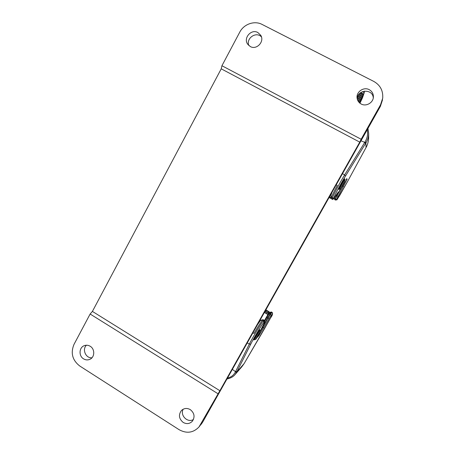 <?xml version="1.0" encoding="UTF-8"?>
<svg xmlns="http://www.w3.org/2000/svg" width="455" height="455" viewBox="0 0 455 455"><rect width="100%" height="100%" fill="white"/><g stroke="black" fill="none" stroke-linecap="round" stroke-linejoin="round"><path stroke-width="0.68" d="M357.226 98.917C357.192 89.425 372.776 88.389 373.282 97.91M193.455 419.476C187.665 423.264 179.725 415.29 183.189 409.204M248.857 45.551C245.74 38.305 256.273 31.065 261.449 36.94M91.973 357.766C85.859 358.517 81.866 349.429 86.439 345.214M221.932 65.736L239.757 32.157C243.852 24.058 254.487 20.338 262.12 24.445L373.817 81.434C380.243 85.113 383.207 90.681 382.712 98.138L380.551 104.769L361.145 139.253L221.932 65.736L221.227 68.836L359.757 142.131L361.145 139.253M257.82 32.504C251.206 28.682 243.072 38.14 247.696 44.226L250.313 46.552C256.643 50.272 264.787 41.53 260.749 35.297L257.82 32.504M369.21 89.669C363.807 86.604 356.231 91.756 357.061 97.888C357.397 100.629 358.773 102.676 361.19 104.019C366.19 106.862 373.384 102.665 373.396 96.852C373.39 93.639 371.997 91.239 369.21 89.669M221.227 68.836L92.41 311.408L90.124 314.024L74.006 344.384C70.462 352.989 72.368 360.189 79.716 365.979L179.099 429.685C186.624 433.791 193.261 432.881 199.006 426.961L219.879 390.72L92.41 311.408M219.879 390.72L359.757 142.131M183.166 422.411C186.578 424.276 189.621 423.912 192.294 421.302C195.132 416.979 194.473 413.089 190.309 409.631C187.062 407.845 184.116 408.124 181.471 410.467C178.332 414.789 178.895 418.771 183.166 422.411M217.973 393.729L90.124 314.024M83.532 358.836C85.671 360.115 87.826 360.258 90.01 359.257C94.856 357.129 94.998 349.025 90.238 346.283C88.213 345.072 86.154 344.896 84.056 345.743C78.999 347.688 78.669 356.009 83.532 358.836M342.769 184.554L340.721 188.78C341.068 188.836 345.419 181.084 345.186 180.828L342.769 184.554M257.206 336.279L255.716 339.367C256.023 339.458 260.379 331.979 260.175 331.706L257.206 336.279M259.748 330.239L259.873 329.75C259.663 329.204 253.355 340.027 253.873 340.039L254.243 339.692M264.679 321.258L268.877 314.132L270.31 312.795L271.754 312.426L271.362 311.976M260.192 331.115L267.733 317.931L270.321 313.774L271.754 312.426M271.191 312.096L269.178 312.613L271.339 311.965L272.158 312.448L270.589 313.933L268.877 314.132M266.05 309.525L266.232 310.213L266.038 309.548M269.661 312.403L269.093 312.067M244.415 347.973L246.491 344.287M227.472 378.077C231.032 377.223 233.631 375.261 235.269 372.196L235.531 371.684L232.368 369.38M252.952 332.804L253.97 333.418C257.917 326.707 260.766 322.294 262.524 320.172L263.417 320.707L263.872 322.294L264.361 321.816C264.799 321.645 264.258 323.061 262.745 326.064L260.078 331.331L262.745 326.064M247.264 342.905L249.312 344.139C252.843 336.984 261.278 322.987 263.417 320.707L263.934 320.218L263.041 319.689L264.071 320.201L264.361 321.816M257.593 324.551L260.345 320.724L263.041 319.689L260.846 320.263L263.109 319.66M268.814 313.256L269.178 312.613M260.345 320.724L260.846 320.263M266.084 310.344L265.919 309.758M226.971 378.964C231.896 378.02 234.262 375.563 234.951 374.692L236.725 372.059L250.802 344.037C254.083 337.417 261.875 324.472 263.872 322.294M272.158 312.448L272.551 313.922L270.651 317.795L244.096 363.636L241.81 366.821L244.096 363.636L236.725 372.059L235.269 372.196M266.96 317.22L268.001 318.09L270.589 313.933L271.021 315.4L272.551 313.922M250.802 344.037L249.312 344.139L235.531 371.684L236.975 371.553M265.413 311.243L266.357 310.156M264.457 320.559L268.558 313.472L268.99 313.364L266.385 318.238M268.211 312.898L269.138 311.794L268.615 313.142M344.714 179.355L344.827 178.843C344.554 178.349 338.241 189.593 338.827 189.536L339.208 189.166M364.239 92.695L359.49 102.824M347.728 181.232L366.053 147.528C366.696 146.385 368.459 143.109 368.658 137.37C368.624 140.987 367.748 144.383 366.042 147.551L347.728 181.232L337.047 199.654L335.551 200.086L334.647 199.586L335.227 199.904L334.726 199.58L334.442 197.709M337.047 199.654L336.535 199.301L334.726 199.58L340.539 188.836M343.445 172.007L345.999 167.463M361.003 140.805L364.774 142.364L365.149 141.744C367.384 137.95 368.084 133.941 367.248 129.709M338.355 191.97L334.3 197.749L332.497 198.101L331.564 197.589C331.729 196.27 333.646 192.203 337.314 185.39L336.239 184.804M334.3 197.749L333.811 198.232L332.679 198.221L331.564 197.589L330.927 195.331L332.082 192.198M334.186 197.965L334.647 199.586M334.135 197.635C333.902 196.668 340.573 183.917 345.447 176.091L365.888 142.984C367.708 140.009 368.635 136.813 368.664 133.389L367.97 128.424L368.664 133.389M336.535 199.301L347.159 179.23L346.642 178.502M365.519 143.587L364.774 142.364L344.657 174.874L342.49 173.702M366.042 147.551L365.888 142.984L365.149 141.744M360.701 92.593L363.596 94.083M362.294 91.694L364.245 92.701L364.432 91.097M364.273 92.632L362.555 97.597L359.939 103.211L362.294 98.217M362.237 96.875L358.483 94.936M362.658 96.164L358.967 94.259M362.999 95.266L359.615 93.52M360.718 100.094L357.277 98.314M361.139 99.383L357.425 97.461M361.48 98.485L357.698 96.534M359.621 102.597L358.91 102.227M359.956 101.704L357.829 100.606M360.383 100.987L357.363 99.429M361.901 97.774L358.022 95.772M363.42 94.555L360.263 92.928M333.333 198.363L332.77 199.523L334.027 198.09M200.501 424.777L202.651 422.177L380.386 106.351L380.551 104.769M380.363 106.396L382.712 98.138M199.006 426.961L202.68 422.132L380.374 106.379L382.518 99.816M202.702 422.081L201.173 424.333M345.186 180.828L344.862 179.685L341.984 184.099L339.566 189.115L340.721 188.78M260.175 331.706L259.885 330.575L256.358 335.995L254.595 339.658L255.716 339.367M256.904 337.724L258.94 335.602L271.021 315.4M269.104 318.489L268.001 318.09L262.74 327.418L262.251 327.048M263.849 327.805L262.74 327.418L260.175 331.729M244.096 363.636L263.911 329.733M271.351 311.965L272.175 312.454C272.989 313.597 272.482 315.378 270.662 317.789L263.911 329.75M258.867 334.408L258.94 335.602M262.808 325.945L262.78 326.007C264.736 322.68 265.168 320.747 264.071 320.201M259.43 321.298L259.731 321.48M264.389 312.483L267.864 314.541M264.509 312.266L267.989 314.325M265.015 311.374L268.558 313.472M265.163 311.101L268.985 313.364L265.168 311.101M266.01 310.407L268.803 312.056M266.249 310.202L269.036 311.846M364.102 93.019L362.311 98.189M336.2 195.354L336.99 195.781L335.005 199.728L335.551 200.086M345.447 176.091L344.657 174.874C339.379 183.325 332.184 197.117 332.497 198.101L332.679 198.221M341.671 187.483L336.99 195.781L338.019 196.355M347.734 181.215L339.896 195.121M343.536 186.584L342.575 186.027M347.159 179.23L345.857 179.782M333.822 198.221C334.277 197.595 333.339 199.859 338.332 192.016L338.31 192.05M333.236 198.539L329.625 196.56M333.123 198.761L329.505 196.776M332.764 199.506L329.096 197.493L332.77 199.523M338.907 189.126L339.566 189.115M344.515 179.128L344.862 179.685M253.964 339.64L254.595 339.658M259.572 330.017L259.885 330.569M234.979 374.658L241.781 366.855M266.357 310.151L269.138 311.794M368.664 133.417L368.658 137.359M339.902 195.121L336.808 199.95M362.555 97.597L362.305 98.206"/></g></svg>
